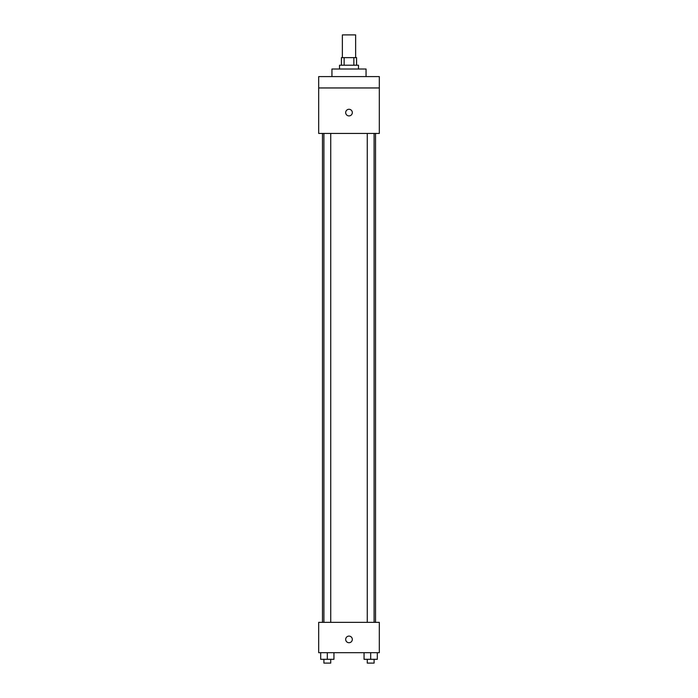 <?xml version="1.0" encoding="UTF-8"?>
<svg xmlns="http://www.w3.org/2000/svg" width="698" height="698" viewBox="0 0 698 698"><rect width="100%" height="100%" fill="white"/><g stroke="black" fill="none" stroke-linecap="round" stroke-linejoin="round"><path stroke-width="1.05" d="M355.631 57.637L355.631 34.9L342.369 34.9L342.369 57.637M344.14 65.219L344.14 57.637L341.418 57.637L341.418 65.219M344.14 57.637L356.582 57.637L356.582 65.219M353.86 65.219L353.86 57.637M339.525 69.015L339.525 65.219L358.475 65.219L358.475 69.015M366.057 76.588L366.057 69.015L331.943 69.015L331.943 76.588M318.681 76.588L379.319 76.588L379.319 87.957L318.681 87.957L318.681 76.588M379.319 87.957L379.319 133.44L318.681 133.44L318.681 87.957M349 115.912A3.316 3.316 0 0 1 346.129 110.938A3.316 3.316 0 0 1 351.871 110.938A3.316 3.316 0 0 1 349 115.912M318.681 622.354L379.319 622.354L379.319 652.674L318.681 652.674L318.681 622.354M349 642.727A3.316 3.316 0 0 1 346.129 637.754A3.316 3.316 0 0 1 351.871 637.754A3.316 3.316 0 0 1 349 642.727M364.051 652.674L364.051 659.313L377.313 659.313L377.313 652.674L377.313 659.313M370.682 659.313L370.682 652.674M374.093 659.313L374.093 663.1L367.27 663.1L367.27 659.313M320.687 652.674L320.687 659.313L333.949 659.313L333.949 652.674L333.949 659.313M327.318 659.313L327.318 652.674M330.73 659.313L330.73 663.1L323.907 663.1L323.907 659.313M375.533 622.354L375.533 133.44M322.467 622.354L322.467 133.44M367.27 133.44L367.27 622.354M374.093 133.44L374.093 622.354M330.73 622.354L330.73 133.44M323.907 622.354L323.907 133.44"/></g></svg>
